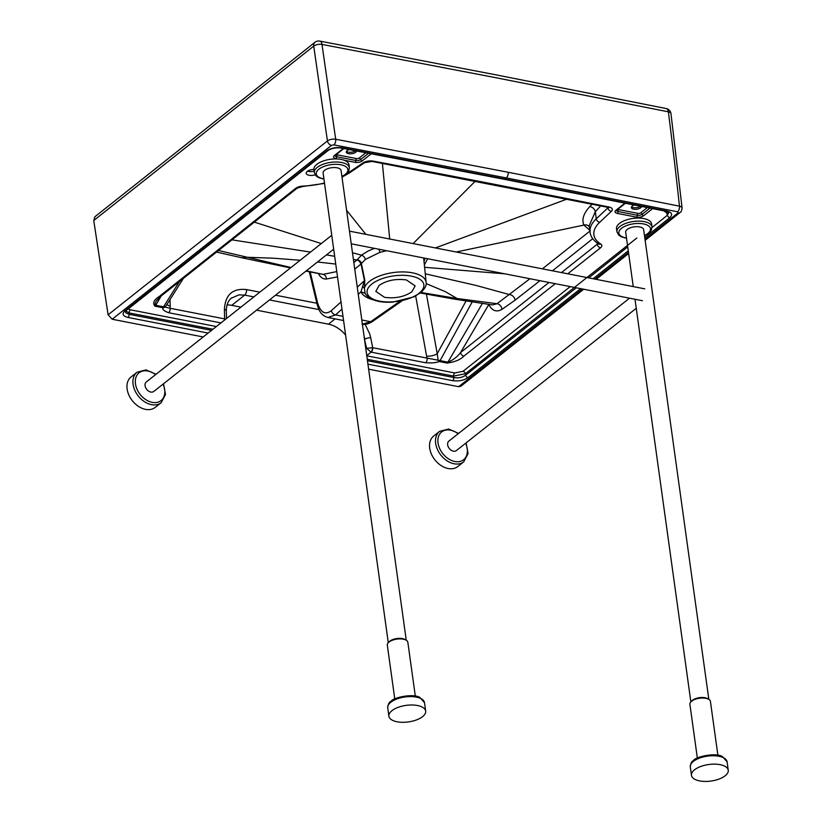 <?xml version="1.0" encoding="UTF-8"?>
<svg xmlns="http://www.w3.org/2000/svg" width="822" height="822" viewBox="0 0 822 822"><rect width="100%" height="100%" fill="white"/><g stroke="black" fill="none" stroke-linecap="round" stroke-linejoin="round"><path stroke-width="1.23" d="M677.575 211.799L678.037 212.826A4.316 3.083 51.4 0 0 680.205 212.374C680.996 212.384 681.623 210.946 682.085 208.038A6.042 2.713 -6.7 0 0 679.465 206.158A6153.112 5442.287 155.8 0 0 668.368 111.854A6.042 3.319 -78.6 0 0 668.368 111.823L495.748 77.689L321.998 44.419A6.042 2.672 171.8 0 0 313.737 46.104A6.042 4.285 -128.2 0 1 314.97 42.292A6.042 6.042 0 0 1 319.83 41.1L319.83 41.1A6.042 3.237 100.7 0 1 321.998 44.388A6.042 3.237 100.7 0 1 321.998 44.419A6153.112 738.896 78.4 0 0 335.705 139.237A4.316 2.312 -79.3 0 1 333.876 144.877L506.28 177.901L677.575 211.799A4.316 2.374 -78.6 0 0 679.465 206.158L508.14 172.26A4.316 2.343 -79 0 1 506.28 177.901L504.883 179.011L341.942 147.775A2.589 1.387 100.7 0 1 341.14 148.022L504.071 179.258A2.589 1.408 101 0 0 504.883 179.011L666.827 211.028A2.589 1.418 101.4 0 1 666.005 211.275L668.789 212.487L667.413 215.23L666.981 213.956L668.296 212.076M678.037 212.826L644.982 239.212M628.491 252.354L594.871 279.09M582.408 288.974L458.645 386.689L460.793 386.258L583.692 289.231M670.978 113.693A6.042 6.042 0 0 0 666.18 108.535L666.18 108.535A6.042 3.319 -78.6 0 1 668.368 111.823A6.042 2.723 -7.3 0 1 670.978 113.693L682.085 208.038M406.428 279.953L415.151 285.902L411.863 291.82C404.239 296.906 395.125 298.746 384.521 297.317L375.798 291.368L379.086 285.44C386.71 280.353 395.824 278.524 406.428 279.953M333.876 144.877L331.513 145.36A4.316 3.062 -128.2 0 1 327.444 140.911L108.103 314.805L112.182 319.244L331.513 145.36M108.103 314.805L93.749 220.512L313.737 46.104A6153.533 741.639 78.4 0 0 327.444 140.911A6.042 2.61 171.8 0 1 335.705 139.237L508.14 172.26M93.749 220.512L94.962 216.7L314.97 42.292A6.042 4.285 -128.2 0 1 314.97 42.282M361.988 324.115C365.153 324.854 368.688 323.96 372.602 321.433L372.602 321.433A4.316 2.898 -125 0 1 370.66 321.721L399.975 301.222M362.399 324.187L370.66 321.721L361.814 319.994M327.988 317.498C323.498 316.265 320.323 313.274 318.474 308.517L317.056 304.13A4.316 2.106 -13.5 0 1 317.559 302.743C320.549 312.607 325.152 315.258 331.358 310.685A4.316 3.226 -132.2 0 0 335.582 314.888L327.988 317.498L343.575 320.529M358.248 294.307L360.971 291.831L365.091 293.279L364.393 288.245L364.793 280.22L361.403 263.564L365.328 259.444L379.846 252.375L386.576 250.72M373.178 299.794A34.894 15.68 172.1 0 1 360.971 291.831L364.454 280.631A4.316 1.952 168.4 0 0 364.793 280.22M362.44 286.416L364.393 288.245A31.226 14.025 172.1 0 1 396.379 272.205A31.226 14.025 172.1 0 1 426.135 282.532L423.659 257.964M336.784 271.579L323.128 274.384L306.298 270.828M291.009 267.51L218.529 250.505M305.928 271.126L323.128 274.384A4.316 3.689 -96.5 0 1 326.334 279.018C323.18 279.285 320.529 277.507 318.391 273.675M488.771 304.448A4.316 2.065 -148.4 0 1 488.802 304.51C492.039 310.839 496.426 312.463 501.954 309.37A5.179 3.884 57.8 0 0 497.022 303.719L457.114 298.509L420.967 292.498M374.472 248.357L368.4 250.895L361.834 254.892L357.108 259.803A4.316 3.257 -130.9 0 1 361.043 264.006A4.316 1.952 168.4 0 0 361.403 263.564A4.316 3.607 33.3 0 0 357.108 259.803L353.85 262.598M424.686 264.263L427.717 258.755M220.964 322.912L168.633 312.72A3.452 1.87 -79 0 0 170.133 308.281L170.216 306.195A7.778 3.586 -2 0 1 167.061 304.284M224.581 320.046A3.452 1.87 -79 0 0 224.581 318.885L170.133 308.281L164.914 307.017L166.496 305.188M415.685 296.012L426.587 356.111A7.778 2.898 169.7 0 0 437.222 353.696L438.126 360.211L372.685 347.716L370.743 337.832A4.316 1.562 -11.1 0 0 364.845 339.25L364.043 336.034M438.866 361.588A3.452 0.832 -105.1 0 1 438.126 360.211L440.089 360.632A3.452 1.87 -79 0 1 439.328 361.546L438.866 361.588C436.451 362.749 432.043 363.139 425.642 362.759A3.452 1.87 -79 0 0 427.142 358.32L426.587 356.111M439.328 361.546L447.137 363.067C454.792 362.019 460.361 359.717 463.844 356.152A3.452 2.456 -128.4 0 1 460.567 352.546L549.004 282.449M447.137 363.067A3.452 1.87 -79 0 0 447.898 362.153C452.994 360.139 457.217 356.933 460.567 352.546L488.833 304.459M295.54 188.444L158.862 296.783A3.452 2.456 51.6 0 0 160.588 296.434L297.266 188.094A3.452 2.456 51.6 0 1 295.54 188.444A7.778 3.494 172.1 0 1 303.113 186.08A48.364 21.732 172.1 0 0 324.495 182.998M160.588 296.434L156.468 300.708C154.896 303.452 154.659 304.972 155.738 305.281A3.452 1.87 -79 0 1 154.988 306.185C152.46 303.164 153.755 300.03 158.862 296.783M168.633 312.72C163.968 310.952 162.088 309.339 162.992 307.88L162.797 307.705A3.452 1.87 -79 0 0 163.547 306.801L155.738 305.281L161.246 295.899M162.992 307.88A3.452 3.083 -7.1 0 0 164.914 307.017L163.547 306.801L179.504 281.432M590.319 230.756L583.918 225.084C581.544 219.659 583.497 213.494 589.775 206.61L592.066 204.154M504.934 273.839L424.933 267.335M589.888 231.095L542.417 268.845M413.117 243.579L475.322 181.138M254.317 222.125L321.289 243.559M352.484 252.775L361.475 255.18A4.316 3.072 -128.4 0 1 365.328 259.444M426.156 283.6L445.205 291.605L457.114 298.509A18.998 10.429 100.3 0 1 453.467 298.972L492.481 304.921L497.022 303.719L529.943 278.73M590.052 232.236L589.158 225.803L595.313 211.696L596.299 218.796A3.452 2.61 46.7 0 0 599.721 222.269A48.364 21.732 172.1 0 0 600.718 244.021A3.452 2.733 122.8 0 1 598.416 243.867L598.426 243.877C593.35 240.435 590.566 236.561 590.052 232.236A51.827 23.283 172.1 0 1 596.299 218.796L607.92 207.853A4.316 1.942 172.1 0 0 608.27 207.432M367.948 364.167L452.706 380.668A2.589 1.408 -79 0 0 453.847 377.534C458.44 378.305 462.365 377.524 465.632 375.181L576.284 287.782M452.706 380.668C458.645 381.47 463.742 380.452 468.026 377.606A2.589 1.839 -128.2 0 1 465.632 375.181L465.396 373.743L453.621 376.096L367.27 359.286M468.026 377.606L580.661 288.635M593.124 278.75L628.275 250.792M644.767 237.65L669.817 217.655A2.589 1.85 -128.6 0 1 667.413 215.23L652.041 227.509M669.817 217.655C672.971 214.614 671.975 212.405 666.827 211.028M341.942 147.775C336.034 147.004 330.947 148.032 326.714 150.847A2.589 1.839 51.8 0 0 327.988 150.59C331.492 148.279 335.879 147.426 341.14 148.022M326.714 150.847L124.903 310.808A2.589 1.85 51.4 0 0 126.208 310.541L125.324 311.548L125.807 312.853L129.116 314.312A2.589 1.408 -79 0 1 127.975 317.446C122.766 316.08 121.738 313.87 124.903 310.808M125.704 311.004L129.188 312.935L129.116 314.312L211.552 330.362M570.263 286.601L463.002 371.308A2.589 1.839 -128.2 0 1 465.396 373.743L636.824 238.02M463.002 371.308L454.751 372.962A2.589 1.408 -79 0 0 453.621 376.096L453.847 377.534L367.465 360.714M665.049 211.079L664.566 211.531A2.589 1.85 -128.6 0 1 666.981 213.956M128.232 308.918L130.328 309.802A2.589 1.408 -79 0 0 129.188 312.935L212.96 329.242M371.184 352.155A3.452 1.87 -79 0 0 372.685 347.716A4.316 1.644 -10.5 0 0 372.345 347.696A3.452 1.634 97.7 0 1 371.123 352.145L425.642 362.759M368.636 369.17L458.645 386.689M203.198 336.958L112.182 319.244M240.928 307.12L231.763 305.342A25.914 18.403 51.6 0 0 227.047 304.993M231.064 298.304L238.925 294.872L244.668 295.108A4.316 2.343 -79 0 0 246.538 289.57C232.667 288.111 225.29 294.708 224.406 309.349L224.581 318.885A4.316 2.014 177.6 0 1 224.909 318.987L225.577 319.265M345.6 335.078A25.914 18.403 51.6 0 0 328.461 324.166L335.119 318.885M256.567 310.171L328.461 324.166M365.841 349.011L366.643 348.374L371.123 352.145L366.756 355.597M364.526 339.507L366.643 348.374L372.345 347.696M224.92 319.779A3.452 2.096 -75.3 0 0 224.909 318.987M631.543 206.815A5.179 2.332 172.1 0 0 635.796 207.771A5.179 2.332 172.1 0 0 640.564 206.209A5.179 2.332 172.1 0 0 640.595 206.188M634.502 204.966A5.179 2.332 172.1 0 0 631.368 207.617A5.179 2.332 172.1 0 0 635.159 209.322A5.179 2.332 172.1 0 0 640.77 207.74A5.179 2.332 172.1 0 0 641.643 206.394M346.514 151.32A5.179 2.332 172.1 0 0 350.747 152.275A5.179 2.332 172.1 0 0 355.505 150.745M349.227 149.553A5.179 2.332 172.1 0 0 347.192 150.58A5.179 2.332 172.1 0 0 346.329 152.132A5.179 2.332 172.1 0 0 351.518 153.755A5.179 2.332 172.1 0 0 356.604 150.95M307.562 171.181A6.473 2.908 172.1 0 0 314.127 171.171M313.891 169.414A6.473 2.908 172.1 0 0 307.284 171.387A6.473 2.908 172.1 0 0 306.216 173.319A6.473 2.908 172.1 0 0 315.175 174.839M406.253 640.235L341.068 170.524A9.073 4.079 172.1 0 0 337.102 167.801A9.073 4.079 172.1 0 0 327.608 168.695A9.073 4.079 172.1 0 0 323.108 173.01L388.282 642.732M342.168 176.514A48.364 21.732 172.1 0 1 341.921 176.648L346.545 173.822L348.6 171.438L349.412 167.801L348.99 164.749A17.704 7.953 172.1 0 0 341.233 159.437A17.704 7.953 172.1 0 0 322.707 161.194A17.704 7.953 172.1 0 0 313.912 169.609L314.343 172.671L316.11 175.939L318.813 177.706L323.95 179.124M397.026 721.767A18.567 8.343 -7.9 0 1 388.888 716.198A18.567 8.343 -7.9 0 1 406.14 705.379A18.567 8.343 -7.9 0 1 425.673 711.092A18.567 8.343 -7.9 0 1 416.456 719.928A18.567 8.343 -7.9 0 1 397.026 721.767M394.776 698.947L387.316 645.136A10.367 4.655 -7.9 0 1 388.385 642.629A10.367 4.655 -7.9 0 1 403.304 639.187A10.367 4.655 -7.9 0 1 406.13 640.163A10.367 4.655 -7.9 0 1 407.846 642.29L415.316 696.1M406.13 640.163L404.897 639.465A9.073 4.079 172.1 0 0 402.431 638.602A9.073 4.079 172.1 0 0 389.371 641.612L388.385 642.629M708.831 699.368L643.657 229.657A9.073 4.079 172.1 0 0 639.68 226.934A9.073 4.079 172.1 0 0 630.186 227.838A9.073 4.079 172.1 0 0 625.686 232.153L633.238 286.59M644.499 235.77L649.123 232.955L651.178 230.581L652 226.944L651.569 223.882A17.704 7.953 172.1 0 0 643.821 218.58A17.704 7.953 172.1 0 0 625.285 220.327A17.704 7.953 172.1 0 0 616.5 228.752L616.921 231.804L618.689 235.082L621.391 236.849L626.539 238.257M699.604 780.9A18.567 8.343 -7.9 0 1 691.466 775.341A18.567 8.343 -7.9 0 1 708.718 764.522A18.567 8.343 -7.9 0 1 728.251 770.235A18.567 8.343 -7.9 0 1 719.044 779.061A18.567 8.343 -7.9 0 1 699.604 780.9M697.354 758.09L689.894 704.279A10.367 4.655 -7.9 0 1 690.963 701.762A10.367 4.655 -7.9 0 1 705.882 698.32A10.367 4.655 -7.9 0 1 708.708 699.296A10.367 4.655 -7.9 0 1 710.424 701.423L717.894 755.243M708.708 699.296L707.485 698.597A9.073 4.079 172.1 0 0 705.009 697.744A9.073 4.079 172.1 0 0 691.949 700.755L690.963 701.762M331.749 235.287L146.306 381.963A6.042 4.295 51.7 0 0 146.696 389.361A6.042 4.295 51.7 0 0 153.806 391.447L333.681 249.179M161.163 402.698L155.194 407.414A19.43 13.789 -128.3 0 1 145.525 409.366A19.43 13.789 -128.3 0 1 128.879 395.053A19.43 13.789 -128.3 0 1 131.088 376.928L137.048 372.212A19.43 13.789 51.7 0 0 134.839 390.337A19.43 13.789 51.7 0 0 151.495 404.65A19.43 13.789 51.7 0 0 161.163 402.698L165.479 394.457L163.516 383.771M629.549 298.191L448.894 441.085A6.042 4.295 51.7 0 0 449.274 448.483A6.042 4.295 51.7 0 0 456.395 450.569L636.259 308.301M463.742 461.82L457.782 466.536A19.43 13.789 -128.3 0 1 448.103 468.499A19.43 13.789 -128.3 0 1 431.458 454.186A19.43 13.789 -128.3 0 1 433.667 436.061L439.636 431.334A19.43 13.789 51.7 0 0 437.427 449.459A19.43 13.789 51.7 0 0 454.073 463.772A19.43 13.789 51.7 0 0 463.742 461.82L468.067 453.58L466.095 442.894M370.29 297.42A28.636 12.864 172.1 0 0 392.937 301.828A28.636 12.864 172.1 0 0 423.751 284.207A28.636 12.864 172.1 0 0 387.316 277.117A28.636 12.864 172.1 0 0 370.29 297.42M341.983 309.072L335.582 314.888L342.99 316.326M426.135 282.532C426.782 284.977 425.18 288.203 421.316 292.2L414.124 296.793L392.803 302.116C380.021 302.917 371.061 300.451 365.924 294.708A30.979 13.923 -7.9 0 1 365.091 293.279M331.358 310.685L340.996 301.931M357.262 287.166L364.454 280.631L361.043 264.006L354.755 269.113M290.474 267.931L241.144 257.635A18.998 10.162 -78.2 0 0 244.864 257.183L273.757 258.221L300.153 260.276M317.467 261.992L335.746 264.078M337.523 276.901L326.334 279.018M353.419 259.475L356.882 259.999A4.316 3.257 -130.8 0 1 360.817 264.201M378.942 249.23A4.316 1.243 -106.8 0 1 379.846 252.375M425.416 258.303A4.316 3.843 -0.2 0 0 424.399 260.687M482.319 303.585L447.898 362.153L440.089 360.632L472.105 302.095M463.844 356.152L555.282 283.682M567.755 273.798L600.522 247.823A7.778 3.494 172.1 0 0 600.718 244.021M561.467 272.565L597.245 244.206A3.452 2.456 51.6 0 0 600.522 247.823M597.07 242.942L597.245 244.206A4.316 1.942 172.1 0 0 597.861 243.497M607.848 207.329L607.92 207.853A3.452 2.61 -133.3 0 0 611.342 211.336L599.721 222.269M611.342 211.336A7.778 3.494 172.1 0 0 608.938 207A3.452 1.901 101.4 0 1 607.828 207.329L608.907 207.689L608.434 206.733M608.938 207A13822.824 6210.857 172.1 0 0 373.126 161.091A3.452 1.85 100.6 0 1 372.068 161.431L364.403 162.766L349.288 173.021A3.452 2.281 -124.2 0 1 347.768 173.216L362.892 162.962A3.452 2.281 55.8 0 0 364.403 162.766M373.126 161.091A7.778 3.494 172.1 0 0 362.892 162.962M345.117 174.901A48.364 21.732 172.1 0 0 347.768 173.216M324.546 183.388L302.835 186.481A3.452 0.658 -92.3 0 0 303.113 186.08M162.797 307.705L154.988 306.185M566.882 199.13L435.372 247.936M589.282 226.738A5.179 4.716 -27.7 0 0 583.918 225.084L456.189 251.994M346.596 210.288L365.872 234.352M382.394 163.373L389.71 239.007M501.954 309.37L515.096 300.164A5.179 3.709 52.3 0 0 509.661 294.646L476.174 285.46L425.447 273.839M231.979 239.839L310.511 252.087M326.468 254.882L334.667 256.33M589.775 206.61A5.179 3.761 43 0 1 595.313 211.696L600.677 205.89M515.096 300.164L539.972 280.703A5.179 3.678 51.6 0 0 539.972 280.682M592.744 238.699L552.476 270.808M465.982 301.129L437.222 353.696L426.413 294.091M588.737 277.898L627.731 246.888M208.141 333.054L127.975 317.446M216.361 326.55L130.328 309.802M454.751 372.962L366.787 355.834M231.763 305.342L244.668 295.108L253.854 296.896M318.946 309.575L269.493 299.948M231.588 297.872C228.095 300.677 226.338 305.054 226.327 310.983L226.327 310.983A4.316 2.024 179 0 0 224.406 309.349M316.84 303.256L275.483 295.201M259.844 292.159L246.538 289.57M365.112 324.289L369.715 333.886L370.743 337.832M317.559 302.743L310.202 272M169.99 299.64L170.216 306.195M625.018 203.075L615.894 210.309A5.179 2.332 172.1 0 0 617.312 213.401L636.557 217.152A5.179 2.332 172.1 0 0 643.688 215.713L652.668 208.603M371.287 153.735L362.214 160.917A1.726 1.223 -128.4 0 1 360.683 159.499L368.605 153.221M344.048 160.198L355.083 162.345A5.179 2.332 172.1 0 0 362.214 160.917M343.339 148.443L334.431 155.502A5.179 2.332 172.1 0 0 335.849 158.605L337.965 159.016M336.568 154.32A1.839 0.822 172.1 0 0 337.369 154.844L356.614 158.595A1.839 0.822 172.1 0 0 359.142 158.081L365.913 152.717M355.083 162.345A1.726 0.935 -79 0 0 355.844 160.475A3.514 1.572 172.1 0 0 360.683 159.499A1.726 1.223 -128.4 0 0 359.142 158.081M335.057 155.543A3.514 1.572 172.1 0 0 336.609 156.725A1.726 0.935 101 0 1 335.849 158.605M337.369 154.844A1.726 0.935 101 0 0 336.609 156.725L355.844 160.475A1.726 0.935 -79 0 1 356.614 158.595M334.431 155.502A1.726 1.223 51.6 0 0 335.294 155.327L335.068 155.471M618.041 209.117A1.839 0.822 172.1 0 0 618.843 209.651L638.078 213.391A1.839 0.822 172.1 0 0 640.605 212.888L647.356 207.534M617.312 213.401A1.726 0.935 -79 0 0 618.082 211.521L637.317 215.272A3.514 1.572 172.1 0 0 642.146 214.295A1.726 1.223 51.6 0 0 643.688 215.713M640.605 212.888A1.726 1.223 -128.4 0 1 642.146 214.295L650.007 208.069M625.532 203.178L616.757 210.124A1.726 1.223 -128.4 0 1 615.894 210.309M616.531 210.35A3.514 1.572 172.1 0 0 618.082 211.521A1.726 0.935 101 0 1 618.843 209.651M638.078 213.391A1.726 0.935 -79 0 0 637.317 215.272A1.726 0.935 101 0 1 636.557 217.152M349.412 167.801A17.704 7.953 172.1 0 0 341.664 162.499A17.704 7.953 172.1 0 0 323.128 164.246A17.704 7.953 172.1 0 0 314.343 172.671M323.919 178.867A15.978 7.182 -7.9 0 1 318.7 169.363A15.978 7.182 -7.9 0 1 340.914 164.78A15.978 7.182 -7.9 0 1 341.88 176.37M424.512 702.687L419.919 697.488C413.322 693.193 393.08 697.457 390.779 701.485C389.125 702.132 388.107 704.228 387.727 707.793A18.567 8.343 -7.9 0 1 404.969 696.974A18.567 8.343 -7.9 0 1 424.512 702.687L425.673 711.092M652 226.944A17.704 7.953 172.1 0 0 644.243 221.632A17.704 7.953 172.1 0 0 625.706 223.389A17.704 7.953 172.1 0 0 616.921 231.804M626.498 238A15.978 7.182 -7.9 0 1 621.288 228.495A15.978 7.182 -7.9 0 1 643.503 223.923A15.978 7.182 -7.9 0 1 644.469 235.513M727.09 761.83L722.497 756.62C715.9 752.325 695.659 756.589 693.357 760.617C691.713 761.264 690.686 763.371 690.305 766.926A18.567 8.343 -7.9 0 1 707.547 756.117A18.567 8.343 -7.9 0 1 727.09 761.83L728.251 770.235M163.075 384.121A17.704 12.566 -128.3 0 1 152.234 402.369A17.704 12.566 -128.3 0 1 135.404 379.836A17.704 12.566 -128.3 0 1 155.574 374.637M465.653 443.243A17.704 12.566 -128.3 0 1 454.813 461.491A17.704 12.566 -128.3 0 1 437.982 438.958A17.704 12.566 -128.3 0 1 458.152 433.759M680.205 212.374L645.136 240.363M628.645 253.505L596.156 279.346M666.18 108.535L493.56 74.37L319.83 41.1M372.602 321.433L402.122 300.79M453.467 298.972L420.35 293.002M166.476 305.229L183.368 278.37M607.828 207.329L372.068 161.431M349.288 173.021L342.003 177.203M302.835 186.481L297.266 188.094M241.144 257.635L216.535 252.087M666.005 211.275L504.071 179.258M327.988 150.59L126.208 310.541M226.327 310.983L226.461 318.566M317.056 304.13L309.319 271.825M335.294 155.327L343.853 148.535M387.727 707.793L388.888 716.198M690.305 766.926L691.466 775.341M690.86 701.865L634.995 299.249M644.736 288.841L349.484 231.146M642.424 300.708L351.241 243.815M156.016 374.287L146.059 369.9L137.048 372.212M458.594 433.41L448.648 429.033L439.636 431.334"/></g></svg>
